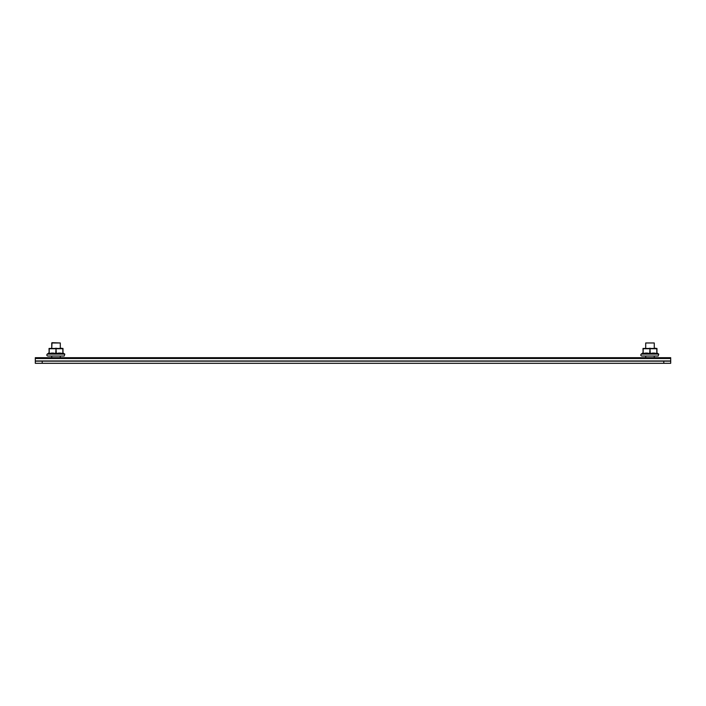 <?xml version="1.0" encoding="UTF-8"?>
<svg xmlns="http://www.w3.org/2000/svg" width="706" height="706" viewBox="0 0 706 706"><rect width="100%" height="100%" fill="white"/><g stroke="black" fill="none" stroke-linecap="round" stroke-linejoin="round"><path stroke-width="1.06" d="M663.79 361.145L663.79 363.308L35.3 363.308L35.3 361.145L670.7 361.145L670.7 357.695L35.3 357.695L35.3 360.96L670.7 360.96M663.79 363.308L670.7 363.308L670.7 361.145M60.301 357.695L60.301 356.036L64.211 356.036L47.823 356.036C46.737 355.665 46.534 355.021 47.223 354.103L49.041 352.832L49.226 348.473L62.816 348.473L62.869 353.627A13.458 11.649 90 0 0 56.295 353.627L55.748 353.627A13.458 11.649 -90 0 0 49.164 353.627L49.041 352.832L48.899 353.627M60.301 348.137L60.301 342.975L51.741 342.975L51.741 348.137L52.015 342.692L60.301 342.975M654.259 356.036L654.259 357.695L654.259 356.036L658.177 356.036L641.789 356.036C640.695 355.665 640.501 355.021 641.189 354.103L643.007 352.832L643.184 348.473L656.774 348.473L655.256 348.226L656.959 348.729L656.836 353.627A13.458 11.649 90 0 0 650.252 353.627L649.705 353.627A13.458 11.649 -90 0 0 643.131 353.627L643.007 352.832L642.857 353.627M645.699 342.975L654.259 342.975L654.259 348.137L654.259 342.975L645.699 342.975L645.699 348.137M658.777 354.103L657.101 353.079L658.777 354.103L658.177 356.036L658.777 354.103L641.189 354.103M656.959 348.437L643.007 348.437M643.184 348.473L643.14 353.388L656.959 353.388L656.959 348.729L643.007 348.729L643.131 353.627M650.252 353.627L649.979 348.473L649.705 353.627M656.836 353.627L656.774 348.473M649.979 348.137C658.063 348.137 658.063 348.137 649.979 348.137C641.904 348.137 641.904 348.137 649.979 348.137M64.811 354.103L63.143 353.079L64.811 354.103L64.211 356.036L64.811 354.103L47.223 354.103C46.534 355.021 46.737 355.665 47.823 356.036L51.741 356.036L51.741 357.695L51.741 356.036M62.993 348.437L49.041 348.437M49.226 348.473L49.182 353.388L62.993 353.388L62.993 348.729L49.041 348.729L49.164 353.627M56.295 353.627L56.021 348.473L55.748 353.627M62.869 353.627L62.816 348.473M56.021 348.137C64.096 348.137 64.096 348.137 56.021 348.137C47.937 348.137 47.937 348.137 56.021 348.137M62.781 348.464L61.298 348.226L62.781 348.464M641.789 356.036L645.699 356.036L645.699 357.695M42.21 363.308L42.21 361.145M670.7 358.516L35.3 358.516M63.143 353.079L63.143 353.627M62.993 352.832L62.993 353.388"/></g></svg>
